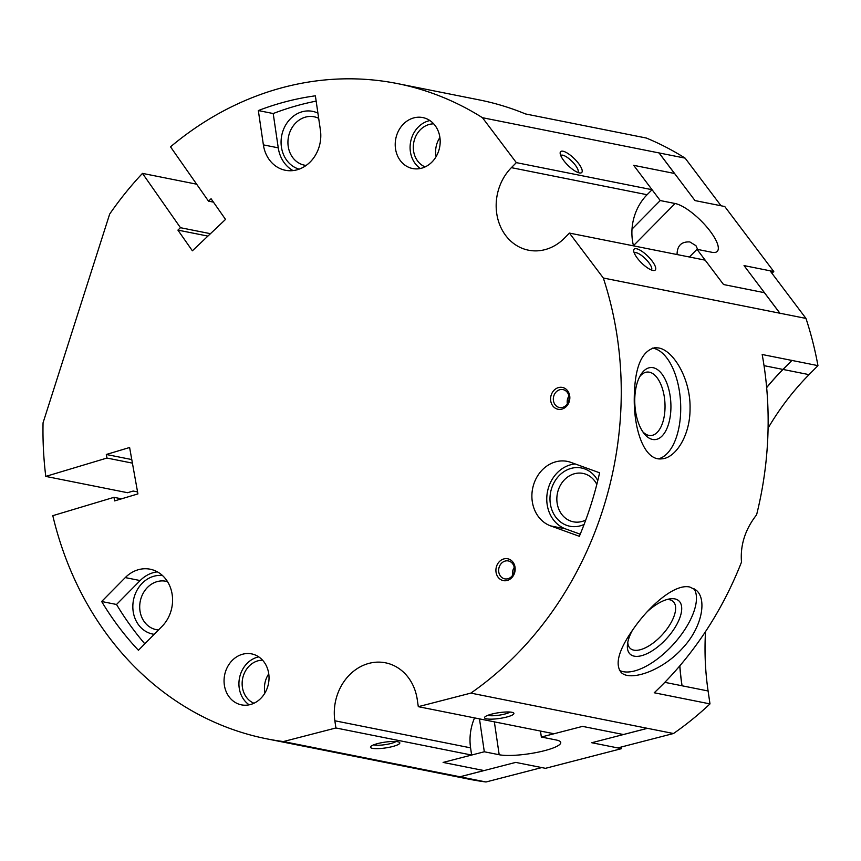 <?xml version="1.0" encoding="UTF-8"?>
<svg xmlns="http://www.w3.org/2000/svg" width="861" height="861" viewBox="0 0 861 861"><rect width="100%" height="100%" fill="white"/><g stroke="black" fill="none" stroke-linecap="round" stroke-linejoin="round"><path stroke-width="1.29" d="M570.929 462.4L599.6 472.797A319.227 274.455 101.3 0 1 579.335 536.306L550.663 525.91A33.407 28.725 101.3 0 1 533.12 486.422A33.407 28.725 101.3 0 1 567.334 461.388A33.407 28.725 101.3 0 1 570.929 462.4M474.562 717.902A48.259 41.489 -78.7 0 0 470.58 747.843L334.854 720.775L335.908 727.975L283.377 741.558A334.079 287.219 101.3 0 1 266.77 738.835A334.079 287.219 101.3 0 1 52.801 515.674L113.986 497.324L121.519 498.831M334.854 720.775A48.259 41.489 101.3 0 1 385.491 662.809A48.259 41.489 101.3 0 1 417.241 699.476L418.306 706.677L554.021 733.755L582.542 726.383L623.375 734.53L647.397 728.32L470.849 693.105L418.306 706.677M511.38 167.658L516.331 162.632L652.057 189.711L647.095 194.726L511.38 167.658A48.259 41.489 101.3 0 0 497.271 216.552A48.259 41.489 101.3 0 0 528.493 250.196A48.259 41.489 101.3 0 0 564.493 238.099L569.444 233.083L603.313 278.006A334.079 287.219 101.3 0 1 470.849 693.105M213.431 202.131L208.513 201.151L170.521 146.833A334.079 287.219 101.3 0 1 397.47 83.592A334.079 287.219 101.3 0 1 482.461 117.709L516.331 162.632M208.513 201.151L211.063 198.73L225.528 219.415L192.38 250.799L177.915 230.113L180.466 227.702L210.461 233.686M137.566 491.922L133.154 491.039L127.579 492.718L45.773 476.402A334.079 287.219 101.3 0 1 43.05 422.826L109.67 214.077A334.079 287.219 101.3 0 1 142.474 173.384L180.466 227.702M45.773 476.402L106.947 458.052L106.312 454.479L129.613 447.494L137.921 493.913L114.621 500.898L113.986 497.324M242.834 654.166A25.981 22.343 -78.7 0 0 224.064 680.072A25.981 22.343 -78.7 0 0 241.457 704.858A25.981 22.343 -78.7 0 0 268.449 683.742A25.981 22.343 -78.7 0 0 251.616 653.886A25.981 22.343 -78.7 0 0 242.834 654.166M503.943 558.897A11.139 9.579 -78.7 0 0 498.099 577.225A11.139 9.579 -78.7 0 0 514.566 572.974A11.139 9.579 -78.7 0 0 503.943 558.897M558.628 387.547A11.139 9.579 -78.7 0 0 552.784 405.886A11.139 9.579 -78.7 0 0 569.239 401.624A11.139 9.579 -78.7 0 0 558.628 387.547M414.001 117.839A25.981 22.343 -78.7 0 0 395.221 143.744A25.981 22.343 -78.7 0 0 412.623 168.53A25.981 22.343 -78.7 0 0 439.605 147.425A25.981 22.343 -78.7 0 0 422.783 117.57A25.981 22.343 -78.7 0 0 414.001 117.839M258.332 110.563A319.227 274.455 101.3 0 1 315.374 95.819L320.41 130.14A33.407 28.725 101.3 0 1 285.357 170.274A33.407 28.725 101.3 0 1 263.38 144.874L258.332 110.563L273.206 113.534A319.227 274.455 101.3 0 1 316.148 101.124M101.652 601.505L125.275 577.591A33.407 28.725 101.3 0 1 150.201 569.218A33.407 28.725 101.3 0 1 171.813 592.508A33.407 28.725 101.3 0 1 162.051 626.356L138.427 650.27A319.227 274.455 101.3 0 1 101.652 601.505L116.526 604.476L140.149 580.562A33.407 28.725 101.3 0 1 157.402 571.855M779.948 313.232L805.971 318.419L770.057 270.795L744.033 265.597L779.948 313.232A334.079 287.219 101.3 0 1 780.077 313.641L780.001 313.63A334.079 287.219 101.3 0 0 779.872 313.221L603.313 278.006M154.194 634.309A29.694 25.529 101.3 0 1 132.831 606.596A29.694 25.529 101.3 0 1 154.302 576.127A29.694 25.529 101.3 0 1 162.492 575.535M144.809 643.802A319.227 274.455 101.3 0 1 116.526 604.476M132.411 463.132L106.947 458.052M106.312 454.479L131.776 459.559M196.652 184.189L142.474 173.384M681.697 683.699L682.063 685.787A259.839 223.386 101.3 0 1 679.846 665.811M682.063 685.787L708.097 690.974L709.991 703.9L654.22 692.771A334.079 287.219 101.3 0 0 741.493 562.125C740.126 545.207 745.163 529.429 756.604 514.792A334.079 287.219 101.3 0 0 762.179 354.506L791.851 360.425A334.079 287.219 101.3 0 0 791.819 360.264L791.894 360.275A334.079 287.219 101.3 0 1 791.926 360.436L817.95 365.634L809.049 374.643A259.839 223.386 101.3 0 0 768.077 428.121M482.461 117.709L659.02 152.935A334.079 287.219 101.3 0 0 658.687 152.72L658.762 152.731A334.079 287.219 101.3 0 1 659.095 152.946L685.119 158.133A334.079 287.219 101.3 0 0 646.353 138.04L525.511 113.943A334.079 287.219 101.3 0 0 479.276 99.908L397.47 83.592M621.265 747.025L621.502 748.661L545.454 768.324L515.707 762.394L541.73 767.582L486.024 781.982A334.079 287.219 101.3 0 1 469.428 779.259L266.77 738.835M486.024 781.982L460 776.794A334.079 287.219 101.3 0 1 459.613 776.74L459.537 776.73A334.079 287.219 101.3 0 0 459.925 776.773L283.377 741.558M805.971 318.419A334.079 287.219 101.3 0 1 817.95 365.634M708.097 690.974A259.839 223.386 101.3 0 1 705.514 631.63M709.991 703.9A334.079 287.219 101.3 0 1 673.496 733.518L617.789 747.918L591.755 742.731L621.502 748.661M459.925 776.773L483.947 770.563L443.114 762.426L484.022 770.584L515.707 762.394L460 776.794M685.119 158.133L721.034 205.768L694.999 200.581L724.747 206.511L773.781 271.538L744.033 265.597L764.46 292.697L723.552 284.539L705.17 260.151L569.444 233.083M673.496 733.518L647.472 728.331L591.755 742.731L623.45 734.541L582.542 726.383L541.354 737.027L556.228 739.997A33.407 6.544 -8.4 0 1 560.759 742.516A33.407 6.544 -8.4 0 1 536.833 752.428A33.407 6.544 -8.4 0 1 499.186 754.742L484.312 751.771L479.48 718.881M486.54 718.838A14.852 2.906 171.6 0 0 504.675 717.525A14.852 2.906 171.6 0 0 513.533 712.876A14.852 2.906 171.6 0 0 498.799 712.693A14.852 2.906 171.6 0 0 484.743 717.105A14.852 2.906 171.6 0 0 486.54 718.838M633.739 628.433C618.747 649.581 614.571 664.272 621.201 672.484C629.94 681.621 662.098 671.16 682.708 648.01C702.21 627.335 707.096 599.288 696.334 590.291L689.855 587.051C675.239 583.457 650.313 604.734 633.739 628.433M634.266 397.491C633.642 429.639 644.362 460.775 661.313 458.87C675.347 458.612 690.221 435.763 690.048 408.641C690.78 379.098 673.377 350.212 658.547 347.952L655.049 347.693C641.617 350.793 634.697 367.389 634.266 397.491M652.455 348.113A55.674 27.756 -93.2 0 1 653.273 348.253A55.674 27.756 -93.2 0 1 680.599 402.937A55.674 27.756 -93.2 0 1 658.6 458.773M653.122 367.701A36.108 18.006 -93.2 0 1 670.332 415.691A36.108 18.006 -93.2 0 1 644.168 433.653A36.108 18.006 -93.2 0 1 640.842 374.675A36.108 18.006 -93.2 0 1 653.122 367.701M666.92 599.536A31.792 14.411 -47.6 0 1 669.578 599.73A31.792 14.411 -47.6 0 1 673.151 601.462A31.792 14.411 -47.6 0 1 662.335 634.654A31.792 14.411 -47.6 0 1 630.252 648.408A31.792 14.411 -47.6 0 1 627.777 642.36M647.483 611.471A36.108 16.37 -47.6 0 1 669.374 598.965A36.108 16.37 -47.6 0 1 674.841 598.901A36.108 16.37 -47.6 0 1 663.282 642.005A36.108 16.37 -47.6 0 1 627.421 644.867A36.108 16.37 -47.6 0 1 632.426 630.306M559.919 389.699A9.127 7.846 -78.7 0 0 553.322 398.804A9.127 7.846 -78.7 0 0 559.435 407.511A9.127 7.846 -78.7 0 0 568.917 400.096A9.127 7.846 -78.7 0 0 563.008 389.602A9.127 7.846 -78.7 0 0 559.919 389.699M779.872 313.221L764.385 292.675L723.552 284.539L697.001 249.313L689.403 257.008M693.923 588.547A55.674 25.238 -47.6 0 1 673.356 644.351A55.674 25.238 -47.6 0 1 619.468 670.364M579.367 172.91A14.852 4.617 44.7 0 0 580.12 173.007A14.852 4.617 44.7 0 0 574.438 158.79A14.852 4.617 44.7 0 0 560.156 153.28A14.852 4.617 44.7 0 0 567.388 164.785A14.852 4.617 44.7 0 0 579.367 172.91M577.86 172.448A12.032 3.735 44.7 0 0 577.871 172.426A12.032 3.735 44.7 0 0 571.941 161.308A12.032 3.735 44.7 0 0 560.759 155.518A12.032 3.735 44.7 0 0 560.737 155.529M652.907 270.44A14.852 4.617 44.7 0 0 653.66 270.537A14.852 4.617 44.7 0 0 647.978 256.33A14.852 4.617 44.7 0 0 633.696 250.82A14.852 4.617 44.7 0 0 640.928 262.325A14.852 4.617 44.7 0 0 652.907 270.44M651.4 269.988A12.032 3.735 44.7 0 0 651.411 269.967A12.032 3.735 44.7 0 0 645.481 258.849A12.032 3.735 44.7 0 0 634.299 253.048A12.032 3.735 44.7 0 0 634.277 253.069M487.843 715.308A12.032 2.357 171.6 0 0 488.542 715.491A12.032 2.357 171.6 0 0 499.94 715.05A12.032 2.357 171.6 0 0 510.035 712.047M372.469 748.327A14.852 2.906 171.6 0 0 390.593 747.014A14.852 2.906 171.6 0 0 399.45 742.365A14.852 2.906 171.6 0 0 384.716 742.182A14.852 2.906 171.6 0 0 370.66 746.595A14.852 2.906 171.6 0 0 372.469 748.327M373.771 744.797A12.032 2.357 171.6 0 0 374.47 744.98A12.032 2.357 171.6 0 0 385.857 744.539A12.032 2.357 171.6 0 0 395.963 741.536M652.057 189.711L633.674 165.323L674.497 173.47L659.02 152.935M659.095 152.946L694.999 200.581L674.572 173.481L633.674 165.323L660.226 200.548L675.099 203.508A33.407 10.375 -135.3 0 1 705.794 225.83A33.407 10.375 -135.3 0 1 717.256 251.38A33.407 10.375 -135.3 0 1 711.875 252.284L697.001 249.313M484.312 751.771L443.114 762.426L471.634 755.054L470.58 747.843M647.095 194.726A48.259 41.489 -78.7 0 0 633.513 245.859M471.634 755.054L335.908 727.975M766.656 387.633A259.839 223.386 101.3 0 1 783.026 369.444L791.926 360.436M664.81 682.342L681.987 685.765A259.839 223.386 101.3 0 1 679.77 665.897M766.645 387.536A259.839 223.386 101.3 0 1 782.95 369.434L791.851 360.425M207.91 236.097L177.915 230.113M585.76 520.033A24.678 21.213 101.3 0 1 581.702 521.562A24.678 21.213 101.3 0 1 573.361 521.82A24.678 21.213 101.3 0 1 557.39 493.471A24.678 21.213 101.3 0 1 583.015 473.421A24.678 21.213 101.3 0 1 596.824 484.409M584.113 524.414A29.694 25.529 101.3 0 1 579.905 525.931A29.694 25.529 101.3 0 1 551.04 507.161A29.694 25.529 101.3 0 1 565.376 470.784A29.694 25.529 101.3 0 1 597.782 480.599M639.701 376.677A31.792 15.853 -93.2 0 1 647.321 372.049A31.792 15.853 -93.2 0 1 649.355 372.189A31.792 15.853 -93.2 0 1 665.015 404.939A31.792 15.853 -93.2 0 1 650.894 435.537A31.792 15.853 -93.2 0 1 642.812 431.802M167.54 581.659A24.678 21.213 -78.7 0 0 165.882 581.25A24.678 21.213 -78.7 0 0 157.531 581.509A24.678 21.213 -78.7 0 0 139.708 606.101A24.678 21.213 -78.7 0 0 156.228 629.639A24.678 21.213 -78.7 0 0 158.51 629.951M299.133 169.154A29.694 25.529 101.3 0 1 281.127 140.182A29.694 25.529 101.3 0 1 302.534 111.661A29.694 25.529 101.3 0 1 317.924 113.157M318.678 118.344A24.678 21.213 -78.7 0 0 314.114 116.784A24.678 21.213 -78.7 0 0 305.763 117.042A24.678 21.213 -78.7 0 0 287.94 141.634A24.678 21.213 -78.7 0 0 304.46 165.172A24.678 21.213 -78.7 0 0 306.15 165.43M681.761 683.709A252.413 217.004 101.3 0 1 680.545 674.303M580.217 534.197L565.537 528.88A33.407 28.725 101.3 0 1 547.187 493.342A33.407 28.725 101.3 0 1 575.266 463.971M293.031 170.586A33.407 28.725 101.3 0 1 278.254 147.844L273.206 113.534M258.752 656.889A25.981 22.343 -78.7 0 0 257.708 657.126A25.981 22.343 -78.7 0 0 239.39 678.576A25.981 22.343 -78.7 0 0 249.195 704.825M262.551 660.183A22.268 19.146 -78.7 0 0 258.235 660.731A22.268 19.146 -78.7 0 0 242.264 681.062A22.268 19.146 -78.7 0 0 253.963 703.243M268.75 673.851A22.268 19.146 -78.7 0 0 264.93 692.987M429.919 120.562A25.981 22.343 -78.7 0 0 428.875 120.809A25.981 22.343 -78.7 0 0 410.557 142.248A25.981 22.343 -78.7 0 0 420.362 168.498M433.718 123.855A22.268 19.146 -78.7 0 0 429.402 124.414A22.268 19.146 -78.7 0 0 413.431 144.745A22.268 19.146 -78.7 0 0 425.119 166.916M439.917 137.534A22.268 19.146 -78.7 0 0 436.096 156.67M505.235 561.038A9.127 7.846 -78.7 0 0 498.648 570.143A9.127 7.846 -78.7 0 0 504.75 578.85A9.127 7.846 -78.7 0 0 514.232 571.435A9.127 7.846 -78.7 0 0 508.324 560.942A9.127 7.846 -78.7 0 0 505.235 561.038M514.254 567.399A9.127 7.846 -78.7 0 0 512.704 575.159M568.927 396.06A9.127 7.846 -78.7 0 0 567.377 403.82M540.471 731.054L541.354 737.027M677.058 254.544C677.155 245.697 681.417 241.5 689.855 241.941L695.946 245.686L697.668 249.442M632.006 229.112L660.226 200.548M771.983 273.346L773.781 271.538M140.149 580.562L125.275 577.591M783.026 369.444L809.049 374.643M764.03 365.656L782.95 369.434M565.537 528.88L550.663 525.91M278.254 147.844L263.38 144.874M494.354 721.852L499.186 754.742M633.459 245.665L675.099 203.508"/></g></svg>
